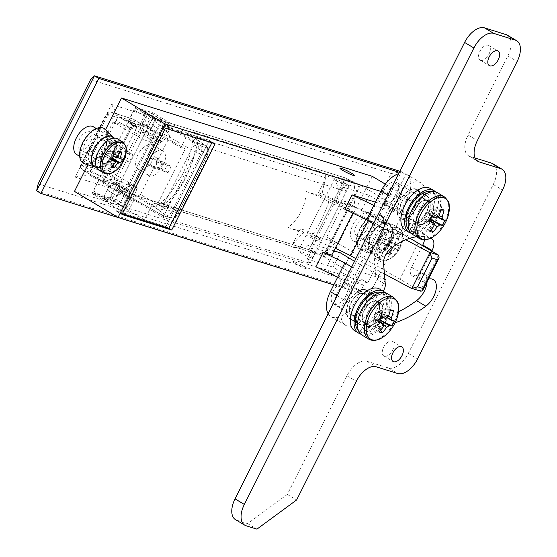 <?xml version="1.0" encoding="UTF-8"?>
<svg xmlns="http://www.w3.org/2000/svg" width="557" height="557" viewBox="0 0 557 557"><rect width="100%" height="100%" fill="white"/><g stroke="black" fill="none" stroke-linecap="round" stroke-linejoin="round"><path stroke-width="0.42" stroke-dasharray="2.79 2.09" d="M80.473 149.631A10.117 5.556 -59.2 0 1 79.804 149.332A10.117 5.556 -59.2 0 1 79.895 138.373A10.117 5.556 -59.2 0 1 89.51 131.661A10.117 5.556 -59.2 0 1 90.178 131.96A10.117 5.556 -59.2 0 1 90.095 142.919A10.117 5.556 -59.2 0 1 80.473 149.631M104.034 140.329A10.117 5.556 120.8 0 0 94.418 147.041A10.117 5.556 120.8 0 0 94.328 158A10.117 5.556 120.8 0 0 94.996 158.299A10.117 5.556 120.8 0 0 104.612 151.588A10.117 5.556 120.8 0 0 104.702 140.629A10.117 5.556 120.8 0 0 104.034 140.329M92.288 163.688A16.188 8.891 120.8 0 0 107.675 152.952A16.188 8.891 120.8 0 0 107.814 135.414A16.188 8.891 120.8 0 0 106.742 134.94A16.188 8.891 120.8 0 0 91.355 145.676A16.188 8.891 120.8 0 0 91.216 163.215A16.188 8.891 120.8 0 0 92.288 163.688M76.699 154.547A16.188 8.891 120.8 0 0 77.764 155.02A16.188 8.891 120.8 0 0 93.151 144.284A16.188 8.891 120.8 0 0 93.291 126.745M357.253 236.098A10.117 5.556 -59.2 0 1 356.584 235.799A10.117 5.556 -59.2 0 1 356.668 224.84A10.117 5.556 -59.2 0 1 366.29 218.128A10.117 5.556 -59.2 0 1 366.959 218.428A10.117 5.556 -59.2 0 1 366.868 229.387A10.117 5.556 -59.2 0 1 357.253 236.098M380.814 226.796A10.117 5.556 120.8 0 0 371.192 233.508A10.117 5.556 120.8 0 0 371.108 244.467A10.117 5.556 120.8 0 0 371.77 244.767A10.117 5.556 120.8 0 0 381.392 238.055A10.117 5.556 120.8 0 0 381.475 227.096A10.117 5.556 120.8 0 0 380.814 226.796M369.061 250.156A16.188 8.891 120.8 0 0 384.448 239.419A16.188 8.891 120.8 0 0 384.588 221.881A16.188 8.891 120.8 0 0 383.522 221.407A16.188 8.891 120.8 0 0 368.135 232.144A16.188 8.891 120.8 0 0 367.996 249.682A16.188 8.891 120.8 0 0 369.061 250.156M354.537 241.487A16.188 8.891 120.8 0 0 369.925 230.751A16.188 8.891 120.8 0 0 370.064 213.213A16.188 8.891 120.8 0 0 368.999 212.739A16.188 8.891 120.8 0 0 353.611 223.475A16.188 8.891 120.8 0 0 353.472 241.014A16.188 8.891 120.8 0 0 354.537 241.487M363.31 293.588A12.143 6.663 120.8 0 0 351.773 301.643A12.143 6.663 120.8 0 0 351.669 314.796A12.143 6.663 120.8 0 0 352.47 315.151A12.143 6.663 120.8 0 0 364.006 307.095A12.143 6.663 120.8 0 0 364.111 293.943A12.143 6.663 120.8 0 0 363.31 293.588M348.793 284.919A12.143 6.663 120.8 0 0 337.25 292.975A12.143 6.663 120.8 0 0 337.145 306.127A12.143 6.663 120.8 0 0 337.946 306.482A12.143 6.663 120.8 0 0 349.483 298.427A12.143 6.663 120.8 0 0 349.587 285.275A12.143 6.663 120.8 0 0 348.793 284.919M413.928 192.959A12.143 6.663 120.8 0 0 402.384 201.014A12.143 6.663 120.8 0 0 402.279 214.167A12.143 6.663 120.8 0 0 403.08 214.522A12.143 6.663 120.8 0 0 414.617 206.466A12.143 6.663 120.8 0 0 414.728 193.314A12.143 6.663 120.8 0 0 413.928 192.959M399.404 184.29A12.143 6.663 120.8 0 0 387.86 192.339A12.143 6.663 120.8 0 0 387.756 205.498A12.143 6.663 120.8 0 0 388.556 205.853A12.143 6.663 120.8 0 0 400.1 197.798A12.143 6.663 120.8 0 0 400.204 184.645A12.143 6.663 120.8 0 0 399.404 184.29M328.164 313.723A24.285 13.333 120.8 0 0 330.921 316.55A24.285 13.333 120.8 0 0 332.522 317.267A24.285 13.333 120.8 0 0 356.341 299.757L363.575 285.379L350.499 277.574L367.801 282.984L403.95 211.103L360.386 185.098L345.187 177.864L152.736 117.743L199.211 145.481L346.245 191.42L343.279 187.187L369.228 195.291L386.655 205.7L403.95 211.103M351.676 266.97L359.376 271.565L344.915 300.314A24.285 13.333 120.8 0 0 345.444 325.218A24.285 13.333 120.8 0 0 347.046 325.936A24.285 13.333 120.8 0 0 370.865 308.425L384.978 280.359M294.347 261.769A8.097 0.884 26.7 0 0 292.926 261.595A8.097 0.884 26.7 0 0 297.689 264.937A8.097 0.884 26.7 0 0 305.967 268.704A8.097 0.884 26.7 0 0 307.387 268.871A8.097 0.884 26.7 0 0 302.618 265.529A8.097 0.884 26.7 0 0 294.347 261.769A8.097 0.884 -153.3 0 1 302.618 265.529A8.097 0.884 -153.3 0 1 307.387 268.871A8.097 0.884 -153.3 0 1 305.967 268.704A8.097 0.884 -153.3 0 1 297.689 264.937A8.097 0.884 -153.3 0 1 292.926 261.595A8.097 0.884 -153.3 0 1 294.347 261.769M311.384 257.919A8.097 0.884 -153.3 0 1 303.112 254.159A8.097 0.884 -153.3 0 1 298.35 250.817A8.097 0.884 -153.3 0 1 299.77 250.984A8.097 0.884 -153.3 0 1 308.042 254.744A8.097 0.884 -153.3 0 1 312.811 258.086A8.097 0.884 -153.3 0 1 311.384 257.919M347.54 186.038A8.097 0.884 -153.3 0 1 339.262 182.278A8.097 0.884 -153.3 0 1 334.499 178.936A8.097 0.884 -153.3 0 1 335.92 179.103A8.097 0.884 -153.3 0 1 344.198 182.863A8.097 0.884 -153.3 0 1 348.961 186.212A8.097 0.884 -153.3 0 1 347.54 186.038M399.292 172.301L405.83 174.341L347.986 289.348L333.782 284.912M372.292 176.339L325.295 269.783L74.471 191.42M105.531 129.656L87.853 164.809M155.897 207.225L185.182 149.004L180.858 147.654L146.004 126.843L128.27 121.308L163.124 142.112L170.17 128.096L159.581 124.782L116.197 211.04L126.794 214.348L133.84 200.332L98.986 179.528L116.719 185.07L151.574 205.874L155.897 207.225L115.236 182.954L88.855 174.71L118.14 116.49L144.514 124.726L115.236 182.954L110.133 188.022L146.651 115.424L111.616 104.479L75.104 177.077L110.133 188.022M163.124 142.112L158.801 140.761L129.516 198.981L133.84 200.332M359.376 271.565L384.915 279.544M384.901 279.419L354.537 261.289M367.801 282.984L324.23 256.972L309.031 249.745L116.587 189.624L163.055 217.362L310.096 263.301L307.13 259.068L333.072 267.172L350.499 277.574L315.903 266.768M333.072 267.172L340.306 252.794M333.942 250.81L314.357 244.69L317.323 248.923L325.977 251.625L347.665 208.499L353.472 211.966L344.825 209.265M307.13 259.068L314.357 244.69M310.096 263.301L317.323 248.923M380.814 191.399L415.863 202.344L385.319 184.116M333.817 284.843L368.866 295.788L325.295 269.783M36.581 190.821L343.627 286.744L347.986 289.348M90.596 79.616L391.16 173.512L338.74 277.741L343.627 286.744L401.472 171.737L405.83 174.341M391.16 173.512L401.472 171.737L399.835 171.229M338.74 277.741L38.175 183.838M116.587 189.624L152.736 117.743M315.144 253.393L296.059 247.433A8.097 6.705 -72.7 0 0 297.257 247.969A8.097 6.705 -72.7 0 0 301.824 247.51L320.909 253.47A8.097 6.705 107.3 0 1 316.348 253.936A8.097 6.705 107.3 0 1 315.144 253.393L309.031 249.745L345.187 177.864L309.031 249.745L118.697 190.222L161.976 215.086A8.097 3.648 -60.1 0 1 162.379 207.12L191.302 149.617A8.097 3.648 -60.1 0 1 198.55 143.379L204.718 145.307L193.927 137.593C186.435 132.093 186.553 130.38 194.268 132.462L322.816 172.614L330.113 175.636L332.209 175.552L351.3 181.512L345.187 177.864L155.354 118.557L198.55 143.379A8.097 6.705 -72.7 0 1 200.743 154.031L171.821 211.535L177.989 213.463L206.912 155.96L200.743 154.031A8.097 0.884 -153.3 0 1 191.302 149.617L169.453 137.071L140.531 194.574L162.379 207.12A8.097 0.884 26.7 0 0 171.821 211.535A8.097 6.705 -72.7 0 1 163.598 215.796A8.097 6.705 -72.7 0 1 162.393 215.253A8.097 3.648 -60.1 0 1 161.976 215.086A8.097 8.097 0 0 0 163.598 215.796L169.767 217.724A8.097 6.705 -72.7 0 0 177.989 213.463A8.097 0.884 26.7 0 0 179.417 213.63A8.097 0.884 26.7 0 0 178.337 212.523L167.546 204.809L161.293 202.637L163.883 204.412L292.425 244.572L300.153 229.206A16.188 1.768 -153.3 0 1 320.463 237.574C315.262 242.657 309.051 245.971 301.824 247.51L298.023 247.928L293.964 247.517L293.337 247.28L292.425 244.572L303.6 232.304A16.188 1.768 -153.3 0 1 300.153 229.206M415.863 202.344L368.866 295.788M352.873 213.157L353.472 211.966M375.39 202.177L386.655 205.7L399.724 213.498L406.951 199.121A24.285 13.333 120.8 0 0 406.429 174.223A24.285 13.333 120.8 0 0 398.575 173.735M373.371 223.844L381.065 228.44L407.014 236.544L361.994 209.669L369.228 195.291M406.951 199.121L421.475 207.789A24.285 13.333 120.8 0 0 420.946 182.891A24.285 13.333 120.8 0 0 395.526 199.685L381.065 228.44M421.475 207.789L407.014 236.544M337.626 277.275L363.575 285.379M373.775 205.394L399.724 213.498M310.486 250.615L346.635 178.734M323.151 256.638L359.3 184.757M324.23 256.972L360.386 185.098M361.994 209.669L336.045 201.564L343.279 187.187M336.045 201.564L339.018 205.798L346.245 191.42M151.574 205.874L144.521 219.89L165.93 226.581L209.314 140.322L187.904 133.631L180.858 147.654M339.018 205.798L347.665 208.499M163.055 217.362L199.211 145.481M325.977 251.625L331.784 255.092M129.516 198.981L88.855 174.71L75.104 177.077M185.182 149.004L144.514 124.726L146.651 115.424M158.801 140.761L118.14 116.49L111.616 104.479M122.366 213.791L119.101 212.774L162.484 126.516L159.581 124.782L165.387 128.249M187.904 133.631L153.05 112.827L135.323 107.292L170.17 128.096M162.484 126.516L212.217 142.056L209.314 140.322L215.12 143.79M119.101 212.774L116.197 211.04L159.581 124.782L209.314 140.322L165.93 226.581L168.834 228.314L165.93 226.581L116.197 211.04L122.004 214.508M144.521 219.89L109.666 199.086L91.94 193.544L126.794 214.348M146.004 126.843L153.05 112.827M128.27 121.308L135.323 107.292M91.94 193.544L98.986 179.528M109.666 199.086L116.719 185.07M156.447 157.77A5.062 2.778 -59.2 0 1 156.782 157.916A5.062 2.778 -59.2 0 1 156.74 163.396A5.062 2.778 -59.2 0 1 151.929 166.752A5.062 2.778 -59.2 0 1 151.595 166.606A5.062 2.778 -59.2 0 1 151.636 161.126A5.062 2.778 -59.2 0 1 156.447 157.77M157.896 158.634A5.062 2.778 -59.2 0 1 158.23 158.787A5.062 2.778 -59.2 0 1 159.156 160.695L163.876 162.171L160.806 168.277L156.085 166.801A5.062 2.778 -59.2 0 1 153.377 167.622A5.062 2.778 -59.2 0 1 153.05 167.476A5.062 2.778 -59.2 0 1 152.124 165.568L147.396 164.092L150.474 157.979L155.194 159.455A5.062 2.778 -59.2 0 1 157.896 158.634M166.418 165.025L171.138 166.501L168.068 172.614L163.347 171.138A5.062 2.778 -59.2 0 0 166.418 165.025L159.156 160.695M163.347 171.138L156.085 166.801M139.146 169.641A14.162 7.777 -59.2 0 1 138.213 169.224A14.162 7.777 -59.2 0 1 138.338 153.878A14.162 7.777 -59.2 0 1 151.803 144.479A14.162 7.777 -59.2 0 1 152.736 144.897A14.162 7.777 -59.2 0 1 152.611 160.242A14.162 7.777 -59.2 0 1 139.146 169.641M149.311 175.706A14.162 7.777 -59.2 0 1 148.378 175.295A14.162 7.777 -59.2 0 1 148.503 159.95A14.162 7.777 -59.2 0 1 161.969 150.55A14.162 7.777 -59.2 0 1 162.902 150.968A14.162 7.777 -59.2 0 1 162.776 166.313A14.162 7.777 -59.2 0 1 149.311 175.706M306.273 191.552C312.185 193.509 319.725 196.851 328.909 201.585C324.564 214.431 318.534 226.407 310.834 237.526C301.65 232.791 294.103 229.449 288.199 227.493C293.63 223.044 297.96 217.71 301.184 211.493C304.247 205.213 305.939 198.564 306.273 191.552L321.674 196.363C322.879 188.907 324.313 182.738 325.977 177.871L197.436 137.711L192.84 140.28L196.468 147.306A8.097 6.593 125.6 0 0 195.02 138.192L195.02 138.192A8.097 6.593 125.6 0 0 193.927 137.593M194.268 132.462A8.097 6.705 -72.7 0 1 197.436 137.711C196.287 150.411 192.604 163.048 186.372 175.622C180.008 188.092 172.51 197.686 163.883 204.412A8.097 6.705 -72.7 0 1 159.323 204.879L156.963 204.28C157.213 204.656 158.661 204.106 161.293 202.637L169.732 194.101L182.104 175.114A24.285 2.646 -153.3 0 1 186.372 175.622M308.808 233.014A8.097 0.884 26.7 0 0 307.387 232.847A8.097 0.884 26.7 0 0 312.15 236.189A8.097 0.884 26.7 0 0 320.428 239.949A8.097 0.884 26.7 0 0 321.849 240.116A8.097 0.884 26.7 0 0 317.079 236.774A8.097 0.884 26.7 0 0 308.808 233.014M326.882 197.074A8.097 0.884 26.7 0 0 325.462 196.906A8.097 0.884 26.7 0 0 330.224 200.248A8.097 0.884 26.7 0 0 338.503 204.008A8.097 0.884 26.7 0 0 339.923 204.182A8.097 0.884 26.7 0 0 335.161 200.833A8.097 0.884 26.7 0 0 326.882 197.074M288.199 227.493L303.6 232.304M157.735 162.317L162.456 163.793A5.062 2.778 120.8 0 0 159.386 169.899L154.658 168.423L157.735 162.317L150.474 157.979M320.909 253.47A58.68 48.626 -72.7 0 0 335.815 242.372L326.785 236.976L344.86 201.035L353.897 206.431A58.68 48.626 -72.7 0 0 354.461 186.769L335.37 180.802C338.614 187.222 339.673 194.163 338.545 201.634L353.897 206.431M320.463 237.574L335.815 242.372M351.3 181.512A8.097 6.705 107.3 0 1 354.461 186.769M296.059 247.433L293.964 247.517L286.66 244.495L158.118 204.335C150.397 202.261 150.286 203.973 157.777 209.467L168.569 217.181L162.393 215.253L119.198 190.438L117.311 188.182C131.174 194.553 138.916 196.684 140.531 194.574M169.453 137.071C170.219 134.446 164.406 128.486 152.012 119.184L117.311 188.182M152.012 119.184L155.354 118.557M321.674 196.363A16.188 1.768 -153.3 0 1 318.228 193.265L325.977 177.871L330.113 175.636L335.37 180.802A8.097 6.705 -72.7 0 0 332.209 175.552M318.228 193.265A16.188 1.768 -153.3 0 1 338.545 201.634M328.909 201.585A24.285 2.646 26.7 0 0 347.603 210.08A24.285 2.646 -153.3 0 1 368.741 219.876L405.802 239.747M409.945 238.25L344.86 201.035M438.477 255.078L420.403 291.019L326.785 236.976M355.881 258.615L384.448 273.926M310.834 237.526A24.285 2.646 26.7 0 0 329.528 246.02A24.285 2.646 -153.3 0 1 335.196 248.304M418.147 242.943L400.072 278.883M298.023 247.928L316.348 253.936M286.66 244.495A8.097 6.705 -72.7 0 0 287.865 245.031L287.865 245.031A8.097 6.705 -72.7 0 0 292.425 244.572M158.118 204.335A8.097 6.705 -72.7 0 0 159.323 204.879L287.865 245.031L293.337 247.28M157.777 209.467A8.097 6.593 125.6 0 0 167.546 204.809C174.383 197.199 180.315 188.412 185.342 178.442A24.285 2.646 -153.3 0 1 182.104 175.114C187.813 163.563 191.385 151.95 192.833 140.28C192.729 137.593 192.353 136.005 191.712 135.518L205.812 145.906A8.097 6.593 125.6 0 0 204.718 145.307A8.097 6.705 -72.7 0 1 206.912 155.96A8.097 0.884 -153.3 0 0 208.339 156.127L179.417 213.63A8.097 8.097 0 0 1 169.767 217.724A8.097 6.705 -72.7 0 1 168.569 217.181A8.097 6.593 125.6 0 0 178.337 212.523L207.26 155.02A8.097 6.593 125.6 0 0 205.812 145.906A8.097 8.097 0 0 1 208.339 156.127A8.097 0.884 -153.3 0 0 207.26 155.02L196.468 147.306C194.052 158.077 190.348 168.458 185.342 178.442M325.977 177.871A8.097 6.705 -72.7 0 0 322.816 172.614M410.593 287.955L420.967 291.276M168.068 172.614L160.806 168.277M171.138 166.501L163.876 162.171M162.456 163.793L155.194 159.455M154.658 168.423L147.396 164.092M159.386 169.899L152.124 165.568M155.751 119.671L151.685 127.762A10.117 5.556 120.8 0 0 151.908 138.136A10.117 5.556 120.8 0 0 152.576 138.435A10.117 5.556 120.8 0 0 162.498 131.139L166.564 123.048L156.399 116.984L145.586 113.607L155.751 119.671L153.593 118.996A2.026 1.114 120.8 0 0 151.608 120.458L143.024 137.53A2.026 1.114 120.8 0 0 143.065 139.605A2.026 1.114 120.8 0 0 143.198 139.661L158.334 144.388A2.026 1.114 120.8 0 0 160.319 142.933L168.903 125.861A2.026 1.114 120.8 0 0 168.862 123.786A2.026 1.114 120.8 0 0 168.729 123.724L166.564 123.048M145.586 113.607L141.52 121.691A10.117 5.556 120.8 0 0 141.743 132.065A10.117 5.556 120.8 0 0 142.411 132.364A10.117 5.556 120.8 0 0 152.333 125.067L156.399 116.984M108.1 184.437L110.808 179.048A2.026 1.114 -59.2 0 1 112.793 177.586L111.713 177.251L119.302 162.157A7.283 3.996 120.8 0 0 123.988 160.291L129.398 161.983L133.019 154.797L127.602 153.105A7.283 3.996 120.8 0 0 126.293 149.429A7.283 3.996 120.8 0 0 125.812 149.22L133.401 134.126L134.488 134.46A2.026 1.114 -59.2 0 1 134.348 134.404A2.026 1.114 -59.2 0 1 134.307 132.329L137.022 126.933L128.305 121.732L145.607 127.135L154.317 132.336L156.482 133.012A4.045 2.221 -59.2 0 1 156.747 133.137A4.045 2.221 -59.2 0 1 156.837 137.287L131.529 187.598A4.045 2.221 -59.2 0 1 127.56 190.515L125.395 189.84L116.685 184.639L99.383 179.236L108.1 184.437L105.934 183.761A4.045 2.221 -59.2 0 1 105.67 183.643A4.045 2.221 -59.2 0 1 105.579 179.493L130.888 129.175A4.045 2.221 -59.2 0 1 134.857 126.258L137.022 126.933M119.302 162.157L98.972 150.021A7.283 3.996 -59.2 0 0 103.658 148.155L109.068 149.847L112.681 142.662L107.271 140.97A7.283 3.996 120.8 0 0 105.962 137.294A7.283 3.996 120.8 0 0 105.482 137.085L125.812 149.22M105.482 137.085L113.071 121.99L133.401 134.126M154.317 132.336L151.608 137.732A2.026 1.114 -59.2 0 1 149.624 139.187L150.703 139.529L129.008 182.654L127.929 182.32A2.026 1.114 -59.2 0 1 128.061 182.376A2.026 1.114 -59.2 0 1 128.11 184.451L125.395 189.84M136.646 187.521L121.51 182.787A2.026 1.114 120.8 0 0 119.525 184.249L110.934 201.321A2.026 1.114 120.8 0 0 110.982 203.396A2.026 1.114 120.8 0 0 111.115 203.458L113.273 204.134L103.108 198.062L113.92 201.439L124.086 207.51L126.251 208.186A2.026 1.114 120.8 0 0 128.235 206.724L136.82 189.652A2.026 1.114 120.8 0 0 136.778 187.577A2.026 1.114 120.8 0 0 136.646 187.521L127.929 182.32M113.071 121.99L130.373 127.393L108.678 170.519L129.008 182.654M108.678 170.519L91.383 165.116L111.713 177.251M91.383 165.116L98.972 150.021M130.373 127.393L150.703 139.529M107.271 140.97L127.602 153.105M109.068 149.847L129.398 161.983M112.681 142.662L133.019 154.797M103.658 148.155L123.988 160.291M99.383 179.236L93.506 190.919A2.026 1.114 120.8 0 0 93.555 192.994A2.026 1.114 120.8 0 0 93.687 193.049L108.824 197.784A2.026 1.114 120.8 0 0 110.808 196.322L116.685 184.639M113.92 201.439L117.987 193.356L128.152 199.42A10.117 5.556 120.8 0 0 127.936 189.046A10.117 5.556 120.8 0 0 117.346 196.043L113.273 204.134M128.152 199.42L124.086 207.51M145.607 127.135L151.476 115.459A2.026 1.114 120.8 0 0 151.434 113.384A2.026 1.114 120.8 0 0 151.302 113.322L136.166 108.594A2.026 1.114 120.8 0 0 134.181 110.056L128.305 121.732M117.987 193.356A10.117 5.556 120.8 0 0 117.771 182.975A10.117 5.556 120.8 0 0 107.181 189.979L103.108 198.062M212.217 142.056L211.855 142.773M384.365 356.195A8.501 4.665 -59.2 0 1 383.808 355.944A8.501 4.665 -59.2 0 1 383.877 346.739A8.501 4.665 -59.2 0 1 391.961 341.1A8.501 4.665 -59.2 0 1 392.518 341.35A8.501 4.665 -59.2 0 1 392.448 350.555A8.501 4.665 -59.2 0 1 384.365 356.195M422.505 245.54L411.616 267.2A8.097 4.442 120.8 0 0 411.79 275.499A8.097 4.442 120.8 0 0 412.319 275.743A8.097 4.442 120.8 0 0 415.801 275.019A16.592 9.107 -59.2 0 1 424.03 274.023A16.592 9.107 -59.2 0 1 427.052 281.828M431.8 251.089L420.904 272.749A8.097 4.442 120.8 0 0 421.085 281.048A8.097 4.442 120.8 0 0 421.614 281.285A8.097 4.442 120.8 0 0 425.095 280.568A16.592 9.107 -59.2 0 1 428.424 279.106M480.621 60.337A8.501 4.665 -59.2 0 1 480.064 60.086A8.501 4.665 -59.2 0 1 480.134 50.882A8.501 4.665 -59.2 0 1 488.217 45.242A8.501 4.665 -59.2 0 1 488.774 45.493A8.501 4.665 -59.2 0 1 488.705 54.697A8.501 4.665 -59.2 0 1 480.621 60.337M410.384 224.018A16.592 9.107 -59.2 0 1 409.291 223.531A16.592 9.107 -59.2 0 1 409.437 205.561A16.592 9.107 -59.2 0 1 425.207 194.553A16.592 9.107 -59.2 0 1 426.3 195.041A16.592 9.107 -59.2 0 1 426.161 213.011A16.592 9.107 -59.2 0 1 410.384 224.018M401.089 218.476A16.592 9.107 -59.2 0 1 399.996 217.989A16.592 9.107 -59.2 0 1 400.142 200.012A16.592 9.107 -59.2 0 1 415.912 189.004A16.592 9.107 -59.2 0 1 417.005 189.491A16.592 9.107 -59.2 0 1 416.866 207.469A16.592 9.107 -59.2 0 1 401.089 218.476M398.54 311.85A129.913 71.324 -59.2 0 1 350.478 319.105A16.592 9.107 -59.2 0 1 349.385 318.618A16.592 9.107 -59.2 0 1 349.524 300.641A16.592 9.107 -59.2 0 1 365.301 289.633A96.723 53.103 120.8 0 0 366.917 290.093A8.097 4.442 120.8 0 0 373.086 286.771A8.097 4.442 120.8 0 0 376.01 278.737L374.276 257.863A12.143 6.663 -59.2 0 1 381.886 242.657A72.849 39.993 -59.2 0 1 422.248 233.223A11.335 6.224 -59.2 0 1 422.533 233.369A11.335 6.224 -59.2 0 1 424.49 239.802M492.813 163.716A20.233 11.112 -59.2 0 1 493.251 184.471L408.302 353.389A20.233 11.112 -59.2 0 1 388.452 367.982L366.826 361.221A20.233 11.112 120.8 0 0 346.976 375.815L287.328 494.421L247.628 523.601L236.816 520.224A20.233 11.112 -59.2 0 1 235.479 519.632M507.413 35.202A20.233 11.112 -59.2 0 1 507.852 55.951L468.082 135.024A20.233 11.112 120.8 0 0 468.521 155.772A20.233 11.112 120.8 0 0 469.857 156.371L475.024 157.979M416.469 236.774A72.849 39.993 -59.2 0 1 430.477 238.299M395.031 322.844A129.913 71.324 -59.2 0 1 359.773 324.654A16.592 9.107 -59.2 0 1 358.68 324.167A16.592 9.107 -59.2 0 1 358.819 306.19A16.592 9.107 -59.2 0 1 374.596 295.182A96.723 53.103 120.8 0 0 376.212 295.642A8.097 4.442 120.8 0 0 383.195 291.193M247.628 523.601L256.923 529.15M287.328 494.421L296.623 499.963M425.84 195.242A16.188 8.891 -59.2 0 1 426.091 195.389A16.188 8.891 -59.2 0 1 425.562 213.61A16.188 8.891 -59.2 0 1 409.757 223.329A16.188 8.891 -59.2 0 1 409.499 223.19A16.188 8.891 -59.2 0 1 410.029 204.962A16.188 8.891 -59.2 0 1 425.84 195.242M416.545 189.693A16.188 8.891 -59.2 0 1 416.796 189.84A16.188 8.891 -59.2 0 1 416.267 208.06A16.188 8.891 -59.2 0 1 400.462 217.78A16.188 8.891 -59.2 0 1 400.204 217.641A16.188 8.891 -59.2 0 1 400.734 199.413A16.188 8.891 -59.2 0 1 416.545 189.693M435.616 191.97A24.285 13.333 -59.2 0 1 433.019 218.372A24.285 13.333 -59.2 0 1 411.01 233.188M430.241 188.433A24.285 13.333 -59.2 0 1 429.447 215.775A24.285 13.333 -59.2 0 1 405.733 230.354A24.285 13.333 -59.2 0 1 405.35 230.138M402.272 214.619A12.546 6.886 -59.2 0 1 402.07 214.508A12.546 6.886 -59.2 0 1 402.481 200.388A12.546 6.886 -59.2 0 1 414.735 192.854A12.546 6.886 -59.2 0 1 414.93 192.966A12.546 6.886 -59.2 0 1 414.519 207.093A12.546 6.886 -59.2 0 1 402.272 214.619M415.341 222.424A12.546 6.886 -59.2 0 1 415.139 222.313A12.546 6.886 -59.2 0 1 415.55 208.186A12.546 6.886 -59.2 0 1 427.804 200.659A12.546 6.886 -59.2 0 1 428.006 200.771A12.546 6.886 -59.2 0 1 427.595 214.891A12.546 6.886 -59.2 0 1 415.341 222.424M374.415 295.544A16.188 8.891 -59.2 0 1 375.481 296.018A16.188 8.891 -59.2 0 1 375.341 313.556A16.188 8.891 -59.2 0 1 359.954 324.292A16.188 8.891 -59.2 0 1 358.889 323.819A16.188 8.891 -59.2 0 1 359.028 306.28A16.188 8.891 -59.2 0 1 374.415 295.544M365.12 289.995A16.188 8.891 -59.2 0 1 366.186 290.469A16.188 8.891 -59.2 0 1 366.046 308.007A16.188 8.891 -59.2 0 1 350.659 318.743A16.188 8.891 -59.2 0 1 349.594 318.27A16.188 8.891 -59.2 0 1 349.733 300.731A16.188 8.891 -59.2 0 1 365.12 289.995M385.005 292.606A24.285 13.333 -59.2 0 1 382.408 319.008A24.285 13.333 -59.2 0 1 360.4 333.817M379.63 289.069A24.285 13.333 -59.2 0 1 379.421 315.373A24.285 13.333 -59.2 0 1 356.341 331.485A24.285 13.333 -59.2 0 1 354.739 330.767M352.289 315.513A12.546 6.886 -59.2 0 1 351.46 315.144A12.546 6.886 -59.2 0 1 351.564 301.553A12.546 6.886 -59.2 0 1 363.491 293.226A12.546 6.886 -59.2 0 1 364.32 293.595A12.546 6.886 -59.2 0 1 364.215 307.185A12.546 6.886 -59.2 0 1 352.289 315.513M365.357 323.311A12.546 6.886 -59.2 0 1 364.529 322.942A12.546 6.886 -59.2 0 1 364.64 309.351A12.546 6.886 -59.2 0 1 376.56 301.031A12.546 6.886 -59.2 0 1 377.388 301.4A12.546 6.886 -59.2 0 1 377.284 314.99A12.546 6.886 -59.2 0 1 365.357 323.311M427.901 200.945L431.383 203.02A12.345 6.775 120.8 0 1 431.508 215.97A12.345 6.775 120.8 0 1 420.075 224.708L416.594 222.633A12.345 6.775 120.8 0 0 428.02 213.888A12.345 6.775 120.8 0 0 427.901 200.945A12.345 6.775 120.8 0 0 415.752 208.067A12.345 6.775 120.8 0 0 415.243 222.139A12.345 6.775 120.8 0 0 415.557 222.306L419.045 224.387L414.213 233.035L410.725 230.953A22.259 12.219 120.8 0 1 410.161 230.654L413.649 232.735A22.259 12.219 120.8 0 0 414.213 233.035M431.383 203.02A12.345 6.775 120.8 0 0 419.24 210.149A12.345 6.775 120.8 0 0 418.732 224.22A12.345 6.775 120.8 0 0 419.045 224.387M416.594 222.633L412.591 231.538A22.259 12.219 120.8 0 0 433.2 215.775A22.259 12.219 120.8 0 0 432.984 192.43A22.259 12.219 120.8 0 0 431.64 191.817M408.984 229.763A22.259 12.219 120.8 0 0 410.161 230.654M415.557 222.306L410.725 230.953M420.075 224.708L416.079 233.62A22.259 12.219 120.8 0 0 436.688 217.85A22.259 12.219 120.8 0 0 436.465 194.511A22.259 12.219 120.8 0 0 414.561 207.357A22.259 12.219 120.8 0 0 413.649 232.735M416.079 233.62L412.591 231.538M377.284 301.574L380.772 303.656A12.345 6.775 120.8 0 1 380.891 316.599A12.345 6.775 120.8 0 1 369.465 325.344L365.984 323.262A12.345 6.775 120.8 0 0 377.409 314.517A12.345 6.775 120.8 0 0 377.284 301.574A12.345 6.775 120.8 0 0 365.141 308.696A12.345 6.775 120.8 0 0 364.633 322.768A12.345 6.775 120.8 0 0 364.946 322.935L368.435 325.016L363.603 333.664L360.114 331.589A22.259 12.219 120.8 0 1 359.55 331.283L363.039 333.365A22.259 12.219 120.8 0 0 363.603 333.664M380.772 303.656A12.345 6.775 120.8 0 0 368.623 310.778A12.345 6.775 120.8 0 0 368.121 324.849A12.345 6.775 120.8 0 0 368.435 325.016M365.984 323.262L361.98 332.167A22.259 12.219 120.8 0 0 382.589 316.404A22.259 12.219 120.8 0 0 382.367 293.059A22.259 12.219 120.8 0 0 381.023 292.446M358.374 330.392A22.259 12.219 120.8 0 0 359.55 331.283M364.946 322.935L360.114 331.589M369.465 325.344L365.469 334.249A22.259 12.219 120.8 0 0 386.071 318.486A22.259 12.219 120.8 0 0 385.855 295.14A22.259 12.219 120.8 0 0 363.951 307.986A22.259 12.219 120.8 0 0 363.039 333.365M365.469 334.249L361.98 332.167M390.137 310.75L382.227 310.869L381.218 312.881A5.18 2.848 120.8 0 0 380.069 311.628A5.18 2.848 120.8 0 0 378.147 311.92A5.18 2.848 120.8 0 0 376.734 312.957A5.18 2.848 120.8 0 0 374.172 318.061A5.18 2.848 120.8 0 0 374.297 319.579A5.18 2.848 120.8 0 0 375.439 320.832A5.18 2.848 120.8 0 0 377.368 320.54L376.351 322.545L373.281 321.591L374.297 319.579L383.515 326.353M388.299 332.557A23.359 12.825 120.8 0 0 394.962 322.949A23.359 12.825 120.8 0 0 397.134 317.755M362.001 335.105A24.285 13.333 120.8 0 0 363.603 335.815A24.285 13.333 120.8 0 0 386.683 319.704A24.285 13.333 120.8 0 0 386.892 293.4M334.172 304.226A12.143 6.663 120.8 0 0 345.709 296.178A12.143 6.663 120.8 0 0 345.813 283.019A12.143 6.663 120.8 0 0 345.013 282.664A12.143 6.663 120.8 0 0 333.476 290.719A12.143 6.663 120.8 0 0 333.371 303.871A12.143 6.663 120.8 0 0 334.172 304.226M369.019 325.037A12.143 6.663 120.8 0 0 380.563 316.982A12.143 6.663 120.8 0 0 380.668 303.83A12.143 6.663 120.8 0 0 379.867 303.468A12.143 6.663 120.8 0 0 368.33 311.523A12.143 6.663 120.8 0 0 368.219 324.675A12.143 6.663 120.8 0 0 369.019 325.037M386.885 317.615L381.343 314.399L382.555 314.775L394.272 320.867M380.904 316.689L375.529 312.581L376.734 312.957L385.862 318.569M379.442 319.704L378.774 319.502L379.373 319.843M378.809 320.916L372.96 317.685L378.335 321.793M375.529 312.581L372.96 317.685M388.354 316.738L378.147 311.92L379.157 309.908L382.227 310.869M383.202 324.835L377.368 320.54A5.18 2.848 120.8 0 0 378.774 319.502A5.18 2.848 120.8 0 0 381.343 314.399A5.18 2.848 120.8 0 0 381.218 312.881L388.507 316.313M381.475 316.919L382.555 314.775M380.703 330.197L376.351 322.545M379.178 331.965L373.281 321.591M390.36 309.741L379.157 309.908M440.754 210.114L432.838 210.24L431.828 212.245A5.18 2.848 120.8 0 0 430.686 210.999A5.18 2.848 120.8 0 0 428.758 211.291A5.18 2.848 120.8 0 0 427.344 212.328A5.18 2.848 120.8 0 0 424.782 217.432A5.18 2.848 120.8 0 0 424.907 218.95A5.18 2.848 120.8 0 0 426.056 220.196A5.18 2.848 120.8 0 0 427.978 219.904L426.968 221.916L423.898 220.955L424.907 218.95L434.133 225.724M438.909 231.928A23.359 12.825 120.8 0 0 445.572 222.313A23.359 12.825 120.8 0 0 447.744 217.126M412.612 234.469A24.285 13.333 120.8 0 0 414.213 235.186A24.285 13.333 120.8 0 0 437.294 219.075A24.285 13.333 120.8 0 0 437.503 192.771M384.783 203.597A12.143 6.663 120.8 0 0 396.319 195.542A12.143 6.663 120.8 0 0 396.424 182.39A12.143 6.663 120.8 0 0 395.623 182.035A12.143 6.663 120.8 0 0 384.086 190.09A12.143 6.663 120.8 0 0 383.982 203.242A12.143 6.663 120.8 0 0 384.783 203.597M419.637 224.401A12.143 6.663 120.8 0 0 431.174 216.346A12.143 6.663 120.8 0 0 431.278 203.194A12.143 6.663 120.8 0 0 430.477 202.839A12.143 6.663 120.8 0 0 418.941 210.894A12.143 6.663 120.8 0 0 418.836 224.046A12.143 6.663 120.8 0 0 419.637 224.401M437.496 216.979L433.165 214.146L444.89 220.238M431.515 216.06L426.14 211.945L427.344 212.328L436.472 217.94M430.053 219.075L429.391 218.866L429.983 219.214M429.419 220.287L423.571 217.049L428.946 221.164M426.14 211.945L423.571 217.049M438.965 216.109L428.758 211.291L429.767 209.279L432.838 210.24M433.812 224.206L427.978 219.904A5.18 2.848 120.8 0 0 429.391 218.866A5.18 2.848 120.8 0 0 431.954 213.763A5.18 2.848 120.8 0 0 431.828 212.245L439.118 215.684M432.086 216.29L433.165 214.146M431.313 229.568L426.968 221.916M429.795 231.336L423.898 220.955M440.97 209.105L429.767 209.279M361.813 249.55A19.411 10.66 -59.2 0 1 360.114 229.073A19.411 10.66 -59.2 0 1 379.15 215.079A19.411 10.66 -59.2 0 1 381.545 216.513A19.411 10.66 -59.2 0 1 379.63 237.776A19.411 10.66 -59.2 0 1 361.82 249.557A19.411 10.66 -59.2 0 1 361.813 249.55M379.888 249.613A10.117 5.556 -59.2 0 1 379.22 249.313A10.117 5.556 -59.2 0 1 379.31 238.354A10.117 5.556 -59.2 0 1 388.925 231.642A10.117 5.556 -59.2 0 1 389.594 231.942A10.117 5.556 -59.2 0 1 389.51 242.901A10.117 5.556 -59.2 0 1 379.888 249.613M380.473 249.961A10.117 5.556 -59.2 0 1 379.804 249.661A10.117 5.556 -59.2 0 1 379.895 238.702A10.117 5.556 -59.2 0 1 389.51 231.99A10.117 5.556 -59.2 0 1 390.178 232.29A10.117 5.556 -59.2 0 1 390.088 243.249A10.117 5.556 -59.2 0 1 380.473 249.961M379.519 214.348A20.233 11.112 -59.2 0 1 382.018 215.838A20.233 11.112 -59.2 0 1 380.02 238.013A20.233 11.112 -59.2 0 1 361.451 250.288A20.233 11.112 -59.2 0 1 361.444 250.288A20.233 11.112 -59.2 0 1 359.669 228.941A20.233 11.112 -59.2 0 1 379.519 214.348M400.246 247.44A17.364 9.539 120.8 0 0 398.721 229.115A17.364 9.539 120.8 0 0 381.684 241.641A17.364 9.539 120.8 0 0 383.209 259.966A17.364 9.539 120.8 0 0 400.246 247.44M376.873 257.16A18.214 9.998 120.8 0 0 394.182 245.073A18.214 9.998 120.8 0 0 394.342 225.348A18.214 9.998 120.8 0 0 393.138 224.812A18.214 9.998 120.8 0 0 375.829 236.892A18.214 9.998 120.8 0 0 375.669 256.624A18.214 9.998 120.8 0 0 376.873 257.16M363.06 239.566A10.117 5.556 120.8 0 0 372.675 232.854A10.117 5.556 120.8 0 0 372.765 221.895A10.117 5.556 120.8 0 0 372.097 221.595A10.117 5.556 120.8 0 0 362.482 228.307A10.117 5.556 120.8 0 0 362.391 239.266A10.117 5.556 120.8 0 0 363.06 239.566M380.487 249.968A10.117 5.556 120.8 0 0 390.102 243.256A10.117 5.556 120.8 0 0 390.192 232.297A10.117 5.556 120.8 0 0 389.524 231.997A10.117 5.556 120.8 0 0 379.909 238.709A10.117 5.556 120.8 0 0 379.818 249.675A10.117 5.556 120.8 0 0 380.487 249.968M394.314 244.446A32.313 26.771 107.3 0 0 396.493 237.93A31.826 4.693 4.6 0 1 398.721 238.626A32.313 26.771 -72.7 0 1 396.535 245.143A32.313 3.523 -153.3 0 0 399.32 245.776A31.826 31.401 75.2 0 1 398.45 247.656A31.826 31.401 75.2 0 1 397.454 249.473L386.816 244.154L394.676 248.847A32.313 26.771 -72.7 0 1 390.812 254.361A31.826 10.903 -130 0 1 388.584 253.665A32.313 26.771 107.3 0 0 392.448 248.15A32.313 3.523 26.7 0 1 387.985 246.521A31.826 15.805 -66.9 0 0 388.946 244.69A31.826 15.805 -66.9 0 0 389.851 242.817L385.437 239.44L386.447 239.754L394.314 244.446A32.313 3.523 -153.3 0 1 389.851 242.817M394.676 248.847A32.313 3.523 26.7 0 0 397.454 249.473M396.535 245.143L388.675 240.45L399.32 245.776M392.448 248.15L384.588 243.458L383.571 243.144L387.985 246.521M387.825 244.474L389.691 240.77M385.437 239.44L383.571 243.144M388.584 253.665L383.738 245.143L384.588 243.458M383.738 245.143L385.966 245.839L386.816 244.154M398.721 238.626L389.524 238.765L388.675 240.45M389.524 238.765L387.296 238.069L386.447 239.754M390.812 254.361L385.966 245.839M396.493 237.93L387.296 238.069M85.04 163.083A19.411 10.66 -59.2 0 1 83.334 142.606A19.411 10.66 -59.2 0 1 102.377 128.611A19.411 10.66 -59.2 0 1 104.772 130.039A19.411 10.66 -59.2 0 1 102.857 151.309A19.411 10.66 -59.2 0 1 85.047 163.083A19.411 10.66 -59.2 0 1 85.04 163.083L95.999 166.487A16.696 9.17 -59.2 0 1 95.985 166.487A16.696 9.17 -59.2 0 1 94.523 148.872A16.696 9.17 -59.2 0 1 110.899 136.834A16.696 9.17 -59.2 0 1 112.96 138.066A16.696 9.17 -59.2 0 1 111.316 156.357A16.696 9.17 -59.2 0 1 95.999 166.487C106.276 168.012 108.935 162.839 113.217 157.401C115.891 151.086 119.177 146.421 112.96 138.066L104.772 130.039M103.115 163.145A10.117 5.556 -59.2 0 1 102.446 162.846A10.117 5.556 -59.2 0 1 102.537 151.887A10.117 5.556 -59.2 0 1 112.152 145.175A10.117 5.556 -59.2 0 1 112.82 145.474A10.117 5.556 -59.2 0 1 112.73 156.433A10.117 5.556 -59.2 0 1 103.115 163.145M103.693 163.493A10.117 5.556 -59.2 0 1 103.031 163.194A10.117 5.556 -59.2 0 1 103.115 152.235A10.117 5.556 -59.2 0 1 112.737 145.523A10.117 5.556 -59.2 0 1 113.398 145.823A10.117 5.556 -59.2 0 1 113.315 156.782A10.117 5.556 -59.2 0 1 103.693 163.493A10.117 5.556 120.8 0 0 113.315 156.782A10.117 5.556 120.8 0 0 113.398 145.823A10.117 5.556 120.8 0 0 112.737 145.523A10.117 5.556 120.8 0 0 103.115 152.235A10.117 5.556 120.8 0 0 103.031 163.194A10.117 5.556 120.8 0 0 103.693 163.493M105.238 129.37A20.233 11.112 -59.2 0 1 103.247 151.532A20.233 11.112 -59.2 0 1 84.685 163.821M98.881 170.143A18.214 9.998 120.8 0 0 100.079 170.679A18.214 9.998 120.8 0 0 117.395 158.599A18.214 9.998 120.8 0 0 117.548 138.867M86.265 153.091A10.117 5.556 120.8 0 0 95.888 146.38A10.117 5.556 120.8 0 0 95.971 135.414A10.117 5.556 120.8 0 0 95.31 135.121A10.117 5.556 120.8 0 0 85.687 141.833A10.117 5.556 120.8 0 0 85.604 152.792A10.117 5.556 120.8 0 0 86.265 153.091M117.736 157.464L112.897 154.289L122.526 159.295M113.057 156.336L108.643 152.959L109.659 153.279L117.52 157.972M112.013 158.501L110.021 157.68L111.866 158.78M111.616 159.26L106.784 156.663L111.198 160.04M111.038 157.993L112.897 154.289M108.643 152.959L106.784 156.663M111.79 167.191L106.951 158.668L107.793 156.983M106.951 158.668L109.179 159.365L110.021 157.68M119.525 152.186L112.73 152.291L111.887 153.976M112.73 152.291L110.509 151.595L109.659 153.279M112.869 165.861L109.179 159.365M119.706 151.455L110.509 151.595M337.222 295.718L344.915 300.314M356.341 299.757L370.865 308.425M387.832 195.089L395.526 199.685M347.603 210.08L329.528 246.02M368.741 219.876L368.274 220.802M152.333 125.067L162.498 131.139M131.529 187.598L108.295 173.728A4.045 0.439 26.7 0 0 103.226 171.319L81.601 164.566L106.909 114.248L128.535 121.008L103.226 171.319A4.045 3.356 107.3 0 0 104.326 176.646A4.045 2.221 120.8 0 0 108.295 173.728L133.596 123.417A4.045 2.221 120.8 0 0 133.513 119.261A4.045 2.221 120.8 0 0 133.241 119.142L111.623 112.389A4.045 2.221 120.8 0 0 107.654 115.306L82.345 165.624A4.045 2.221 120.8 0 0 82.436 169.774A4.045 2.221 120.8 0 0 82.701 169.892L104.326 176.646L127.56 190.515M156.837 137.287L133.596 123.417A4.045 0.439 26.7 0 0 128.535 121.008A4.045 3.356 107.3 0 1 132.643 118.878L111.017 112.117A4.045 3.356 107.3 0 0 106.909 114.248A4.045 0.439 26.7 0 0 106.199 114.164L80.89 164.482A4.045 0.439 26.7 0 1 81.601 164.566A4.045 3.356 107.3 0 0 82.701 169.892L105.934 183.761M105.67 183.643L82.436 169.774A4.045 4.045 0 0 1 80.89 164.482A4.045 0.439 26.7 0 0 82.345 165.624L105.579 179.493M134.857 126.258L111.623 112.389A4.045 3.356 107.3 0 0 111.017 112.117A4.045 4.045 0 0 0 106.199 114.164A4.045 0.439 26.7 0 0 107.654 115.306L130.888 129.175M156.747 133.137L133.513 119.261A4.045 4.045 0 0 0 132.643 118.878A4.045 3.356 107.3 0 1 133.241 119.142L156.482 133.012M112.793 177.586L121.51 182.787M149.624 139.187L158.334 144.388M134.488 134.46L143.198 139.661M93.506 190.919L110.934 201.321M110.808 179.048L119.525 184.249M128.11 184.451L136.82 189.652M110.808 196.322L128.235 206.724M108.824 197.784L126.251 208.186M93.687 193.049L111.115 203.458M134.307 132.329L143.024 137.53M134.181 110.056L151.608 120.458M151.476 115.459L168.903 125.861M151.608 137.732L160.319 142.933M136.166 108.594L153.593 118.996M151.302 113.322L168.729 123.724M107.181 189.979L117.346 196.043M141.52 121.691L151.685 127.762M411.616 267.2L420.904 272.749M236.816 520.224L246.11 525.773M507.852 55.951L517.147 61.5M468.082 135.024L477.377 140.566M469.857 156.371L476.66 160.43M493.251 184.471L502.546 190.021M408.302 353.389L417.59 358.938M388.452 367.982L397.747 373.531M366.826 361.221L376.121 366.771M346.976 375.815L356.271 381.364M381.886 242.657L391.181 248.206M374.276 257.863L383.571 263.412M422.248 233.223L431.543 238.765M415.801 275.019L425.095 280.568M350.478 319.105L359.773 324.654M365.301 289.633L374.596 295.182M366.917 290.093L376.212 295.642M376.01 278.737L385.305 284.286M368.755 339.136A24.285 13.333 120.8 0 0 370.356 339.847A24.285 13.333 120.8 0 0 393.437 323.735A24.285 13.333 120.8 0 0 393.646 297.431M419.365 238.5A24.285 13.333 120.8 0 0 420.967 239.218A24.285 13.333 120.8 0 0 444.047 223.106A24.285 13.333 120.8 0 0 444.256 196.802M381.545 216.513L389.74 224.534C395.95 232.889 392.664 237.554 389.997 243.869C385.716 249.306 383.049 254.486 372.772 252.955A16.696 9.17 -59.2 0 1 371.303 235.339A16.696 9.17 -59.2 0 1 387.679 223.301A16.696 9.17 -59.2 0 1 389.74 224.534A16.696 9.17 -59.2 0 1 388.09 242.824A16.696 9.17 -59.2 0 1 372.772 252.955A16.696 9.17 -59.2 0 1 372.765 252.955L361.82 249.557M388.145 222.668A17.49 9.601 -59.2 0 1 390.304 223.956A17.49 9.601 -59.2 0 1 388.577 243.117A17.49 9.601 -59.2 0 1 372.529 253.734A17.49 9.601 -59.2 0 1 372.522 253.727A17.49 9.601 -59.2 0 1 370.99 235.277A17.49 9.601 -59.2 0 1 388.145 222.668M381.726 260.056A18.214 9.998 120.8 0 0 399.042 247.976A18.214 9.998 120.8 0 0 399.195 228.245A18.214 9.998 120.8 0 0 397.997 227.709A18.214 9.998 120.8 0 0 380.682 239.788A18.214 9.998 120.8 0 0 380.528 259.52A18.214 9.998 120.8 0 0 381.726 260.056M113.531 137.488A17.49 9.601 -59.2 0 1 111.804 156.649A17.49 9.601 -59.2 0 1 95.755 167.26M103.734 173.046A18.214 9.998 120.8 0 0 104.939 173.575A18.214 9.998 120.8 0 0 122.248 161.495A18.214 9.998 120.8 0 0 122.408 141.77M94.328 158L79.804 149.332M107.814 135.414L96.277 128.528M371.108 244.467L356.584 235.799M384.588 221.881L370.064 213.213M337.145 306.127L351.669 314.796M387.756 205.498L402.279 214.167M330.921 316.55L345.444 325.218M298.35 250.817L334.499 178.936M312.811 258.086L348.961 186.212M406.429 174.223L420.946 182.891M400.204 184.645L414.728 193.314M349.587 285.275L364.111 293.943M367.996 249.682L353.472 241.014M381.475 227.096L366.959 218.428M91.216 163.215L79.686 156.329M104.702 140.629L90.178 131.96M156.782 157.916L158.23 158.787M148.378 175.295L138.213 169.224M325.462 196.906L307.387 232.847M339.923 204.182L321.849 240.116M162.902 150.968L152.736 144.897M151.595 166.606L153.05 167.476M105.962 137.294L126.293 149.429M128.061 182.376L136.778 187.577M93.555 192.994L110.982 203.396M134.348 134.404L143.065 139.605M151.434 113.384L168.862 123.786M117.771 182.975L127.936 189.046M141.743 132.065L151.908 138.136M383.808 355.944L393.103 361.493M411.79 275.499L421.085 281.048M480.064 60.086L489.359 65.635M399.996 217.989L409.291 223.531M468.521 155.772L477.815 161.321M417.005 189.491L426.3 195.041M488.774 45.493L498.069 51.042M422.533 233.369L431.828 238.918M424.03 274.023L433.325 279.572M349.385 318.618L358.68 324.167M392.518 341.35L401.813 346.9M426.091 195.389L416.796 189.84M415.139 222.313L402.07 214.508M428.006 200.771L414.93 192.966M409.499 223.19L400.204 217.641M375.481 296.018L366.186 290.469M364.529 322.942L351.46 315.144M377.388 301.4L364.32 293.595M358.889 323.819L349.594 318.27M415.243 222.139L418.732 224.22M432.984 192.43L436.465 194.511M364.633 322.768L368.121 324.849M382.367 293.059L385.855 295.14M345.813 283.019L380.668 303.83M333.371 303.871L368.219 324.675M396.424 182.39L431.278 203.194M383.982 203.242L418.836 224.046M362.391 239.266L379.22 249.313M382.018 215.838L390.304 223.956C396.967 232.923 393.43 237.79 390.624 244.398L384.859 250.956C380.633 254.02 376.518 254.946 372.529 253.734L361.451 250.288M372.765 221.895L389.594 231.942M394.342 225.348L399.195 228.245C405.218 234.692 402.196 234.337 403.066 237.714L399.237 249.292C393.966 257.592 388.222 261.226 381.998 260.175L375.669 256.624M85.604 152.792L102.446 162.846M114.074 138.059L116.573 142.62L117.151 146.192L116.928 149.729L115.919 153.572L113.844 157.93L110.989 161.795L108.086 164.489L101.736 167.504L96.514 167.469M95.971 135.414L112.82 145.474"/><path stroke-width="0.84" d="M96.277 128.528L93.291 126.745A16.188 8.891 120.8 0 0 92.225 126.272A16.188 8.891 120.8 0 0 76.838 137.008A16.188 8.891 120.8 0 0 76.699 154.547L79.686 156.329M352.873 213.157L331.784 255.092L323.137 252.391L315.903 266.768L337.626 277.275L330.392 291.645A24.285 13.333 120.8 0 0 328.164 313.723M341.344 168.325A8.097 0.884 26.7 0 0 339.923 168.151A8.097 0.884 26.7 0 0 344.686 171.493A8.097 0.884 26.7 0 0 352.964 175.26A8.097 0.884 26.7 0 0 354.384 175.427A8.097 0.884 26.7 0 0 349.615 172.085A8.097 0.884 26.7 0 0 341.344 168.325A8.097 0.884 -153.3 0 1 349.615 172.085A8.097 0.884 -153.3 0 1 354.384 175.427A8.097 0.884 -153.3 0 1 352.964 175.26A8.097 0.884 -153.3 0 1 344.686 171.493A8.097 0.884 -153.3 0 1 339.923 168.151A8.097 0.884 -153.3 0 1 341.344 168.325M333.782 284.912L40.933 193.418L98.777 78.412L399.292 172.301M385.319 184.116L372.292 176.339L121.468 97.976L105.531 129.656M87.853 164.809L74.471 191.42L118.035 217.425L333.817 284.843M323.137 252.391L344.853 262.897L337.626 277.275M344.853 262.897L351.676 266.97M384.915 279.544L385.326 279.67L384.978 280.359M385.326 279.67L384.901 279.419M354.537 261.289L340.306 252.794L333.942 250.81M121.468 97.976L165.032 123.981L380.814 191.399M399.835 171.229L94.418 75.815L36.581 190.821L40.933 193.418M36.581 190.821L38.175 183.838L90.596 79.616L94.418 75.815L98.777 78.412M165.032 123.981L118.035 217.425M165.387 128.249L122.004 214.508L171.737 230.048L215.12 143.79L165.387 128.249M398.575 173.735A24.285 13.333 120.8 0 0 381.009 191.016L373.775 205.394L352.059 194.887L344.825 209.265L366.548 219.771L373.371 223.844M352.059 194.887L375.39 202.177M373.775 205.394L366.548 219.771M211.855 142.773L168.834 228.314L171.737 230.048M405.802 239.747L428.674 252.015L438.477 255.078L409.945 238.25M335.196 248.304A24.285 2.646 -153.3 0 1 350.666 255.816L355.881 258.615M384.448 273.926L410.593 287.955L411.964 288.415L417.611 286.813L422.958 288.484L437.412 259.729L439.125 257.828L438.477 255.078M437.412 259.729L432.072 258.058L429.823 252.906L428.674 252.015M439.125 257.828L422.666 290.552L420.967 291.276L411.351 288.268L411.964 288.415L429.823 252.906M422.666 290.552L422.958 288.484M168.834 228.314L122.366 213.791M393.66 361.744A8.501 4.665 -59.2 0 1 393.103 361.493A8.501 4.665 -59.2 0 1 393.172 352.289A8.501 4.665 -59.2 0 1 401.256 346.649A8.501 4.665 -59.2 0 1 401.813 346.9A8.501 4.665 -59.2 0 1 401.743 356.104A8.501 4.665 -59.2 0 1 393.66 361.744M489.916 65.886A8.501 4.665 -59.2 0 1 489.359 65.635A8.501 4.665 -59.2 0 1 489.429 56.431A8.501 4.665 -59.2 0 1 497.512 50.791A8.501 4.665 -59.2 0 1 498.069 51.042A8.501 4.665 -59.2 0 1 498 60.247A8.501 4.665 -59.2 0 1 489.916 65.886M427.052 281.828A16.592 9.107 -59.2 0 1 416.552 300.648A129.913 71.324 -59.2 0 1 398.54 311.85M424.49 239.802A11.335 6.224 -59.2 0 1 422.784 244.996L422.505 245.54M244.774 525.174L235.479 519.632A20.233 11.112 -59.2 0 1 235.04 498.877L464.608 42.443A20.233 11.112 -59.2 0 1 484.451 27.85L506.076 34.604A20.233 11.112 -59.2 0 1 507.413 35.202L516.708 40.752A20.233 11.112 -59.2 0 1 517.147 61.5L477.377 140.566A20.233 11.112 120.8 0 0 477.815 161.321A20.233 11.112 120.8 0 0 479.152 161.913L500.778 168.674A20.233 11.112 -59.2 0 1 502.108 169.265A20.233 11.112 -59.2 0 1 502.546 190.021L417.59 358.938A20.233 11.112 -59.2 0 1 397.747 373.531L376.121 366.771A20.233 11.112 120.8 0 0 356.271 381.364L296.623 499.963L256.923 529.15L246.11 525.773A20.233 11.112 -59.2 0 1 244.774 525.174A20.233 11.112 -59.2 0 1 244.335 504.426L473.896 47.993A20.233 11.112 -59.2 0 1 493.746 33.399L515.371 40.153A20.233 11.112 -59.2 0 1 516.708 40.752M475.024 157.979L491.483 163.124A20.233 11.112 -59.2 0 1 492.813 163.716L502.108 169.265M383.195 291.193A8.097 4.442 120.8 0 0 385.305 284.286L383.571 263.412A12.143 6.663 -59.2 0 1 391.181 248.206A72.849 39.993 -59.2 0 1 416.469 236.774M430.477 238.299A72.849 39.993 -59.2 0 1 431.543 238.765A11.335 6.224 -59.2 0 1 431.828 238.918A11.335 6.224 -59.2 0 1 432.079 250.539L431.8 251.089M428.424 279.106A16.592 9.107 -59.2 0 1 433.325 279.572A16.592 9.107 -59.2 0 1 435.595 291.708A16.592 9.107 -59.2 0 1 425.847 306.197A129.913 71.324 -59.2 0 1 395.031 322.844M411.01 233.188A24.285 13.333 -59.2 0 1 409.513 232.603A24.285 13.333 -59.2 0 1 409.123 232.387A24.285 13.333 -59.2 0 1 409.924 205.053A24.285 13.333 -59.2 0 1 433.631 190.473A24.285 13.333 -59.2 0 1 434.021 190.689A24.285 13.333 -59.2 0 1 435.616 191.97M409.123 232.387L405.35 230.138A24.285 13.333 -59.2 0 1 406.144 202.797A24.285 13.333 -59.2 0 1 429.858 188.224A24.285 13.333 -59.2 0 1 430.241 188.433L434.021 190.689M360.4 333.817A24.285 13.333 -59.2 0 1 360.114 333.734A24.285 13.333 -59.2 0 1 358.513 333.023A24.285 13.333 -59.2 0 1 358.722 306.719A24.285 13.333 -59.2 0 1 381.803 290.608A24.285 13.333 -59.2 0 1 383.404 291.318A24.285 13.333 -59.2 0 1 385.005 292.606M358.513 333.023L354.739 330.767A24.285 13.333 -59.2 0 1 354.948 304.463A24.285 13.333 -59.2 0 1 378.029 288.352A24.285 13.333 -59.2 0 1 379.63 289.069L383.404 291.318M431.64 191.817A22.259 12.219 120.8 0 0 411.08 205.275A22.259 12.219 120.8 0 0 408.984 229.763M381.023 292.446A22.259 12.219 120.8 0 0 360.47 305.904A22.259 12.219 120.8 0 0 358.374 330.392M397.134 317.755L397.134 317.755A23.359 12.825 120.8 0 0 392.915 298.308A23.359 12.825 120.8 0 0 370.001 315.151A23.359 12.825 120.8 0 0 372.048 339.791A23.359 12.825 120.8 0 0 388.299 332.557C382.29 338.858 376.414 341.337 370.677 339.993L368.755 339.136A24.285 13.333 120.8 0 1 368.964 312.832A24.285 13.333 120.8 0 1 392.044 296.721A24.285 13.333 120.8 0 1 393.646 297.431C400.539 304.025 397.809 304.735 398.763 309.086L397.134 317.755A40.473 40.473 0 0 1 388.299 332.557M393.646 297.431L386.892 293.4A24.285 13.333 120.8 0 0 385.291 292.69A24.285 13.333 120.8 0 0 362.21 308.794A24.285 13.333 120.8 0 0 362.001 335.105L368.755 339.136M378.774 319.502L389.078 325.483A6.127 3.363 120.8 0 1 386.586 327.314A40.369 33.455 -72.7 0 1 382.248 332.926A40.034 13.716 -130 0 1 379.178 331.965A40.369 33.455 107.3 0 0 383.515 326.353A6.127 3.363 120.8 0 1 383.293 323.673A40.369 4.407 26.7 0 1 378.335 321.793A40.034 19.885 -66.9 0 0 379.658 319.272A40.034 19.885 -66.9 0 0 380.904 316.689A40.369 4.407 -153.3 0 0 385.862 318.569A6.127 3.363 120.8 0 1 388.354 316.738A40.369 33.455 107.3 0 0 390.36 309.741A40.034 5.897 4.6 0 1 393.43 310.695L390.137 310.75M389.078 325.483A40.369 4.407 26.7 0 0 391.71 325.97A40.034 39.498 75.2 0 0 393.082 323.471A40.034 39.498 75.2 0 0 394.272 320.867A40.369 4.407 -153.3 0 1 391.648 320.379A6.127 3.363 120.8 0 0 391.425 317.699A40.369 33.455 -72.7 0 0 393.43 310.695M391.648 320.379L386.885 317.615M391.71 325.97L379.442 319.704M383.293 323.673L378.809 320.916M379.985 319.878L381.475 316.919M386.586 327.314L383.202 324.835M382.248 332.926L380.703 330.197M388.507 316.313L391.425 317.699M447.744 217.126L447.744 217.126A23.359 12.825 120.8 0 0 443.525 197.672A23.359 12.825 120.8 0 0 420.612 214.515A23.359 12.825 120.8 0 0 422.659 239.162A23.359 12.825 120.8 0 0 438.909 231.928C432.9 238.222 427.024 240.701 421.287 239.364L419.365 238.5A24.285 13.333 120.8 0 1 419.574 212.196A24.285 13.333 120.8 0 1 442.655 196.092A24.285 13.333 120.8 0 1 444.256 196.802C451.149 203.389 448.42 204.106 449.381 208.45L447.744 217.126A40.473 40.473 0 0 1 438.909 231.928M444.256 196.802L437.503 192.771A24.285 13.333 120.8 0 0 435.901 192.054A24.285 13.333 120.8 0 0 412.821 208.165A24.285 13.333 120.8 0 0 412.612 234.469L419.365 238.5M429.391 218.866L439.689 224.854A6.127 3.363 120.8 0 1 437.203 226.685A40.369 33.455 -72.7 0 1 432.866 232.297A40.034 13.716 -130 0 1 429.795 231.336A40.369 33.455 107.3 0 0 434.133 225.724A6.127 3.363 120.8 0 1 433.91 223.044A40.369 4.407 26.7 0 1 428.946 221.164A40.034 19.885 -66.9 0 0 430.276 218.643A40.034 19.885 -66.9 0 0 431.515 216.06A40.369 4.407 -153.3 0 0 436.472 217.94A6.127 3.363 120.8 0 1 438.965 216.109A40.369 33.455 107.3 0 0 440.97 209.105A40.034 5.897 4.6 0 1 444.04 210.066L440.754 210.114M439.689 224.854A40.369 4.407 26.7 0 0 442.321 225.341A40.034 39.498 75.2 0 0 443.692 222.835A40.034 39.498 75.2 0 0 444.89 220.238A40.369 4.407 -153.3 0 1 442.258 219.75A6.127 3.363 120.8 0 0 442.035 217.07A40.369 33.455 -72.7 0 0 444.04 210.066M442.258 219.75L437.496 216.979M442.321 225.341L430.053 219.075M433.91 223.044L429.419 220.287M430.596 219.249L432.086 216.29M437.203 226.685L433.812 224.206M432.866 232.297L431.313 229.568M439.118 215.684L442.035 217.07M84.685 163.821A20.233 11.112 -59.2 0 1 84.678 163.821A20.233 11.112 -59.2 0 1 82.896 142.467A20.233 11.112 -59.2 0 1 102.746 127.873A20.233 11.112 -59.2 0 1 105.238 129.37L114.074 138.059M84.678 163.821A20.233 11.112 -59.2 0 1 84.671 163.814L95.755 167.26A17.49 9.601 -59.2 0 1 95.748 167.26A17.49 9.601 -59.2 0 1 94.217 148.81A17.49 9.601 -59.2 0 1 111.372 136.193A17.49 9.601 -59.2 0 1 113.531 137.488M123.452 160.966A17.364 9.539 120.8 0 0 121.927 142.641A17.364 9.539 120.8 0 0 104.897 155.166A17.364 9.539 120.8 0 0 106.415 173.485A17.364 9.539 120.8 0 0 123.452 160.966M122.408 141.77L117.548 138.867A18.214 9.998 120.8 0 0 116.35 138.331A18.214 9.998 120.8 0 0 99.035 150.418A18.214 9.998 120.8 0 0 98.881 170.143L105.203 173.7C111.435 174.745 117.179 171.117 122.443 162.811L126.272 151.239C125.409 147.863 128.43 148.218 122.408 141.77A18.214 9.998 120.8 0 0 121.203 141.234A18.214 9.998 120.8 0 0 103.894 153.314A18.214 9.998 120.8 0 0 103.734 173.046M111.866 158.78L117.882 162.372A32.313 26.771 -72.7 0 1 114.018 167.887A31.826 10.903 -130 0 1 111.79 167.191A32.313 26.771 107.3 0 0 115.661 161.676A32.313 3.523 26.7 0 1 111.198 160.04A31.826 15.805 -66.9 0 0 112.159 158.209A31.826 15.805 -66.9 0 0 113.057 156.336A32.313 3.523 -153.3 0 0 117.52 157.972A32.313 26.771 107.3 0 0 119.706 151.455A31.826 4.693 4.6 0 1 121.934 152.152L119.525 152.186M117.882 162.372A32.313 3.523 26.7 0 0 120.667 162.999A31.826 31.401 75.2 0 0 121.656 161.182A31.826 31.401 75.2 0 0 122.526 159.295A32.313 3.523 -153.3 0 1 119.748 158.668A32.313 26.771 -72.7 0 0 121.934 152.152M119.748 158.668L117.736 157.464M120.667 162.999L112.013 158.501M115.661 161.676L111.616 159.26M114.018 167.887L112.869 165.861M330.392 291.645L337.222 295.718M381.009 191.016L387.832 195.089M368.274 220.802L350.666 255.816M432.072 258.058L417.611 286.813M235.04 498.877L244.335 504.426M464.608 42.443L473.896 47.993M484.451 27.85L493.746 33.399M506.076 34.604L515.371 40.153M476.66 160.43L479.152 161.913M491.483 163.124L500.778 168.674M422.784 244.996L432.079 250.539M416.552 300.648L425.847 306.197M96.514 167.469L95.755 167.26"/></g></svg>
